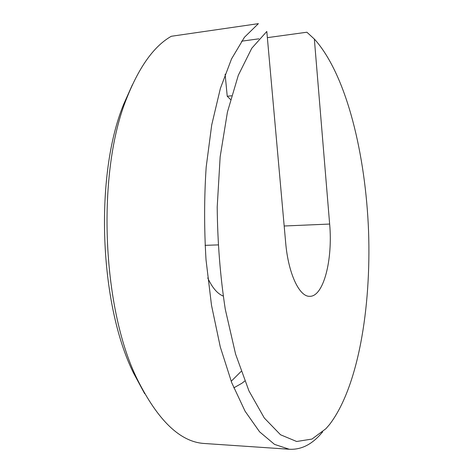 <?xml version="1.0" encoding="UTF-8"?>
<svg xmlns="http://www.w3.org/2000/svg" width="473" height="473" viewBox="0 0 473 473"><rect width="100%" height="100%" fill="white"/><g stroke="black" fill="none" stroke-linecap="round" stroke-linejoin="round"><path stroke-width="0.71" d="M132.387 84.75L123.707 104.178L127.06 97.414C139.517 66.273 154.269 45.893 171.321 36.273L258.394 23.65L244.44 37.272L231.528 58.912L220.377 88.404L211.715 124.955L206.175 167.135C204.159 197.442 204.111 228.341 206.021 259.831L211.508 305.31L220.276 346.916L231.717 382.681L245.085 411.22L259.6 431.831L274.535 444.389L289.257 449.249C300.331 449.853 310.448 445.217 319.594 435.349L322.633 431.914M267.363 37.651L306.888 32.223L314.35 39.07L329.646 224.054C332.921 259.571 323.597 296.867 309.679 296.311C299.379 296.902 288.258 273.601 285.657 242.566L266.807 31.46L251.772 48.246L238.303 75.296L227.436 112.036L220.152 156.829L217.208 207.003C217.521 242.064 220.211 276.155 225.278 309.277L235.589 354.129L248.964 390.923L264.301 418.002L280.519 434.764L296.654 441.492L311.961 439.074L325.897 428.715L329.533 424.529C358.173 387.127 371.246 308.094 368.568 231.374C365.629 154.665 346.804 76.342 315.473 40.282L314.35 39.07M241.591 41.192L258.95 38.81M233.792 387.86L241.957 383.231L244.766 381.031M207.748 277.953C212.235 287.667 217.361 293.692 223.138 296.027M231.534 95.783L227.229 96.256L225.118 74.226M231.185 381.291L241.147 371.4M230.517 99.496L227.229 96.256M123.707 104.178C94.488 174.779 99.218 304.109 133.546 373.055L144.649 393.654M127.06 97.414C96.563 171.013 101.559 307.545 137.377 379.435C157.964 420.639 180.243 441.989 204.206 443.479L205.312 443.556M218.012 244.902L205.057 245.345M329.646 224.054L284.172 225.999M133.546 373.055L137.377 379.435M289.257 449.249L204.206 443.479"/></g></svg>
